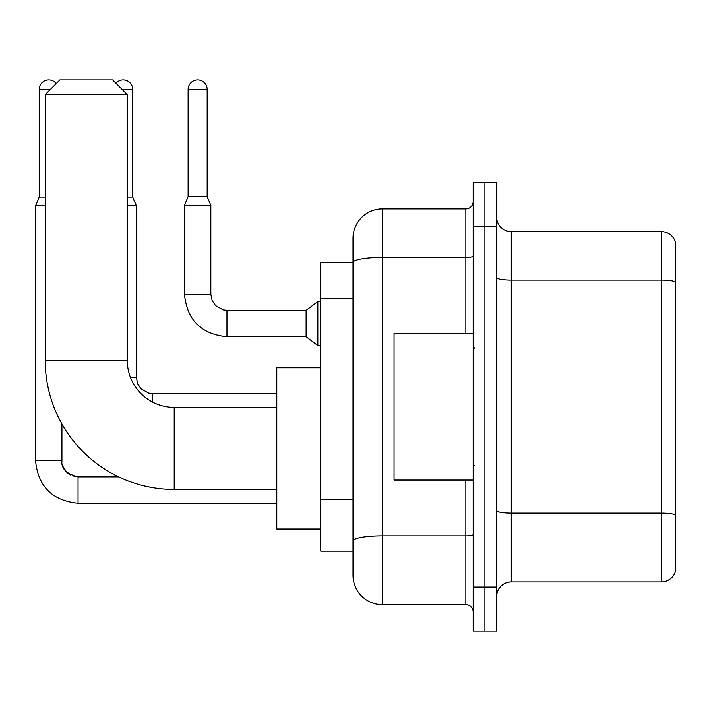 <?xml version="1.0" encoding="UTF-8"?>
<svg xmlns="http://www.w3.org/2000/svg" width="711" height="711" viewBox="0 0 711 711"><rect width="100%" height="100%" fill="white"/><g stroke="black" fill="none" stroke-linecap="round" stroke-linejoin="round"><path stroke-width="1.07" d="M465.865 333.512L465.865 257.382L382.322 257.382A29.311 5.093 180 0 0 353.012 262.475L353.012 238.247A29.311 29.311 0 0 1 382.322 208.936L382.322 604.661A29.311 29.311 0 0 1 353.012 575.35L353.012 254.369L353.012 262.43L320.768 262.43L320.768 551.167L353.012 551.167M473.188 587.073L473.188 631.039L484.92 631.039L484.92 587.073L484.92 631.039L496.642 631.039L496.642 587.073L484.92 587.073L484.92 226.525L484.92 587.073L473.188 587.073L473.188 226.525L484.92 226.525L484.92 182.558L484.92 226.525L496.642 226.525L496.642 587.073M496.642 226.525L496.642 182.558L473.188 182.558L473.188 226.525M382.322 604.661L465.865 604.661L465.865 480.076M382.322 208.936L465.865 208.936A7.332 7.332 0 0 0 473.188 201.604M353.012 575.35L353.012 546.03M353.012 238.247L353.012 254.369M473.188 611.984A7.332 7.332 0 0 0 465.865 604.661M496.642 596.6A14.655 14.655 0 0 1 511.298 581.945L661.381 581.945L661.381 231.653L511.298 231.653A14.655 14.655 0 0 1 496.642 216.997A14.655 14.655 0 0 0 511.298 231.653L511.298 581.945M675.45 242.202A14.655 14.655 0 0 0 661.381 231.653A14.655 14.655 0 0 1 675.45 242.202L675.45 571.386A14.655 14.655 0 0 1 661.381 581.945M496.642 277.557A14.655 2.542 0 0 0 511.298 280.098L661.381 280.098A14.655 2.542 180 0 1 675.45 281.929L675.45 243.375M276.792 489.461L174.204 489.461A128.975 128.975 0 0 1 45.22 360.486L45.22 94.616L59.884 79.961L112.64 79.961L127.296 94.616L45.22 94.616M174.204 489.461L174.204 407.385A46.899 46.899 0 0 1 127.296 360.486L127.296 94.616M320.768 367.809L276.792 367.809L276.792 529.028L320.768 529.028M45.22 197.063L39.212 197.063L39.212 89.488A9.527 9.527 0 0 1 56.231 83.605M39.212 197.063L35.55 205.861L35.55 460.737L61.928 460.737L61.928 423.969M35.55 205.861L45.22 205.861M115.964 83.285A9.527 9.527 0 0 1 132.726 89.488L132.726 197.063L136.388 205.861L127.296 205.861M127.296 197.063L132.726 197.063M207.177 196.627L188.122 196.627L188.122 89.488A9.527 9.527 0 0 1 197.649 79.961A9.527 9.527 0 0 1 207.177 89.488L207.177 196.627L210.838 205.417L184.46 205.417L184.46 294.238L210.811 294.238M210.838 205.417L210.838 294.238L212.118 300.531L215.566 305.632L223.192 309.907L226.96 310.36L306.112 310.36L306.112 336.738L226.96 336.738L226.96 310.387M306.112 310.36L317.835 301.562L317.835 345.537L320.768 345.537M473.188 333.512L394.045 333.512L394.045 480.076L473.188 480.076M353.012 298.762L320.768 298.762M353.012 499.557L320.768 499.557M473.188 534.583A7.332 1.271 0 0 1 465.865 535.854L382.322 535.854A29.311 5.093 180 0 0 353.012 540.947M473.188 256.111A7.332 1.271 0 0 1 465.865 257.382L465.865 208.936M675.45 514.968A14.655 2.542 180 0 0 661.381 513.138L511.298 513.138A14.655 2.542 0 0 1 496.642 510.587M45.22 360.486L127.296 360.486M78.05 476.885L78.05 503.237C52.267 500.686 38.101 486.52 35.55 460.737C38.101 486.52 52.267 500.686 78.05 503.237C52.267 500.686 38.101 486.52 35.55 460.737C38.101 486.52 52.267 500.686 78.05 503.237C52.267 500.686 38.101 486.52 35.55 460.737C38.101 486.52 52.267 500.686 78.05 503.237C52.267 500.686 38.101 486.52 35.55 460.737C38.101 486.52 52.267 500.686 78.05 503.237C52.267 500.686 38.101 486.52 35.55 460.737C38.101 486.52 52.267 500.686 78.05 503.237C52.267 500.686 38.101 486.52 35.55 460.737C38.101 486.52 52.267 500.686 78.05 503.237L276.792 503.237M39.212 89.488L50.357 89.488M130.486 377.488L136.388 377.488L136.388 205.861M122.168 89.488L132.726 89.488M136.388 377.488L137.667 383.771L141.107 388.881L148.732 393.156L152.51 393.61L152.51 402.07M188.122 89.488L207.177 89.488M276.792 407.385L174.204 407.385M72.246 475.775L78.05 476.859C66.416 473.926 61.048 468.549 61.928 460.737L61.937 461.27M63.012 466.54L66.674 472.148M67.847 473.215L70.398 474.921M61.928 460.737C61.048 468.549 66.416 473.926 78.05 476.859C66.416 473.926 61.048 468.549 61.928 460.737C61.048 468.549 66.416 473.926 78.05 476.859C66.416 473.926 61.048 468.549 61.928 460.737M118.586 476.859L78.05 476.859M276.792 393.61L152.51 393.61M184.46 294.238C187.011 320.021 201.177 334.188 226.96 336.738C201.177 334.188 187.011 320.021 184.46 294.238C187.011 320.021 201.177 334.188 226.96 336.738C201.177 334.188 187.011 320.021 184.46 294.238C187.011 320.021 201.177 334.188 226.96 336.738C201.177 334.188 187.011 320.021 184.46 294.238C187.011 320.021 201.177 334.188 226.96 336.738C201.177 334.188 187.011 320.021 184.46 294.238C187.011 320.021 201.177 334.188 226.96 336.738C201.177 334.188 187.011 320.021 184.46 294.238C187.011 320.021 201.177 334.188 226.96 336.738C201.177 334.188 187.011 320.021 184.46 294.238C187.011 320.021 201.177 334.188 226.96 336.738C201.177 334.188 187.011 320.021 184.46 294.238C187.011 320.021 201.177 334.188 226.96 336.738C201.177 334.188 187.011 320.021 184.46 294.238C187.011 320.021 201.177 334.188 226.96 336.738M306.112 336.738L317.835 345.537M188.122 196.627L184.46 205.417M317.835 301.562L320.768 301.562M474.655 348.168L473.188 346.71M474.655 465.421L473.188 466.887"/></g></svg>

